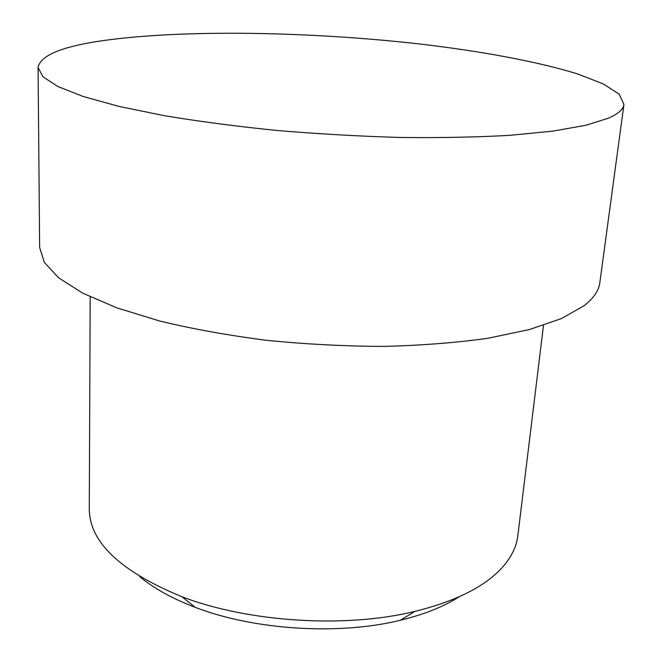 <?xml version="1.0" encoding="UTF-8"?>
<svg xmlns="http://www.w3.org/2000/svg" width="662" height="662" viewBox="0 0 662 662"><rect width="100%" height="100%" fill="white"/><g stroke="black" fill="none" stroke-linecap="round" stroke-linejoin="round"><path stroke-width="0.99" d="M90.181 296.841L89.279 508.904C89.461 542.161 120.327 571.43 181.876 596.71C248.465 622.321 345.663 628.437 414.942 611.382C455.514 601.286 484.443 586.846 501.755 568.054C511.155 557.685 516.509 546.953 517.808 535.864L543.502 325.356M623.927 104.455L599.83 282.699C598.829 290.643 593.566 298.33 584.033 305.761L561.583 318.521L529.335 329.568L487.902 338.274C456.135 342.742 421.33 345.456 383.488 346.408C344.629 346.251 305.612 344.215 266.438 340.301C228.1 335.369 192.559 328.948 159.815 321.053L116.76 307.83L82.742 293.15L58.554 277.767L44.313 262.342L39.637 247.456L38.073 67.59C40.241 55.443 61.947 46.439 103.189 40.589C183.391 29.318 308.55 31.511 418.359 43.833C480.885 51.123 537.925 61.566 578.158 74.136L603.297 83.925L619.169 94.153L623.927 104.455C623.356 109.247 618.316 113.79 608.792 118.059L586.036 125.242L552.844 131.126L509.806 135.329C476.648 137.208 440.18 137.919 400.394 137.464C359.483 136.289 318.348 133.964 276.981 130.472C236.491 126.376 198.964 121.452 164.408 115.701L118.995 106.408L83.197 96.503L57.809 86.474L42.914 76.726L38.073 67.59M459.271 596.727C443.83 606.615 424.201 614.452 400.394 620.244C339.035 635.437 254.167 630.1 195.199 607.335C172.302 598.605 153.807 588.369 139.732 576.627M400.394 620.244L414.942 611.382M195.199 607.335L181.876 596.71"/></g></svg>
